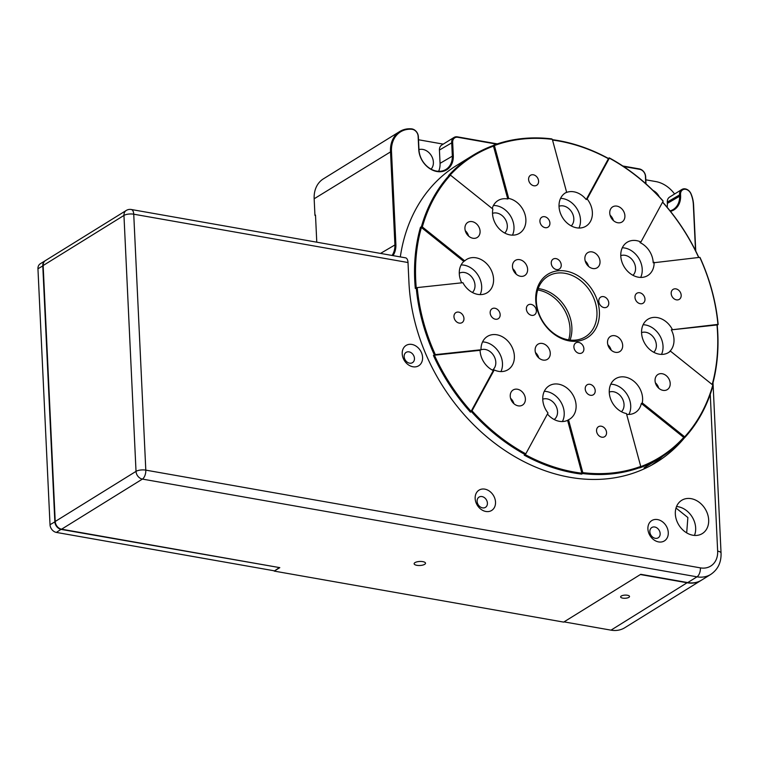 <?xml version="1.0" encoding="UTF-8"?>
<svg xmlns="http://www.w3.org/2000/svg" width="759" height="759" viewBox="0 0 759 759"><rect width="100%" height="100%" fill="white"/><g stroke="black" fill="none" stroke-linecap="round" stroke-linejoin="round"><path stroke-width="1.14" d="M525.162 454.565A177.189 139.817 58.2 0 0 581.878 473.208L581.688 474.119A177.9 140.387 -121.8 0 1 524.213 455.163L525.143 454.594A177.9 140.387 -121.8 0 1 471.367 411.568L472.022 410.809A177.189 139.817 58.2 0 0 525.797 453.835L525.143 454.594M433.436 355.497L434.404 355.203A177.189 139.817 58.2 0 0 471.092 411.387L470.438 412.146A177.9 140.387 -121.8 0 1 433.436 355.497L434.366 354.927A177.9 140.387 -121.8 0 1 416.245 287.879L417.213 287.585A177.189 139.817 58.2 0 0 435.334 354.633L434.366 354.927M420.477 227.302L421.397 227.51A177.189 139.817 58.2 0 0 416.255 287.879L415.315 288.458A177.9 140.387 -121.8 0 1 420.477 227.302L421.406 226.723A177.9 140.387 -121.8 0 1 449.556 174.94L450.476 175.149A177.189 139.817 58.2 0 0 422.327 226.932L421.406 226.723M449.556 174.94L448.626 175.509A177.9 140.387 -121.8 0 1 472.515 155.595A177.9 140.387 -121.8 0 1 492.923 145.671L493.473 146.126A177.189 139.817 58.2 0 0 450.144 175.073M551.774 138.897L552.334 139.352A177.189 139.817 58.2 0 0 494.403 145.548L493.843 145.092A177.9 140.387 -121.8 0 1 521.898 138.612A177.9 140.387 -121.8 0 1 551.774 138.897M552.419 139.675A177.9 140.387 -121.8 0 1 608.329 158.422L608.414 158.716A177.189 139.817 58.2 0 0 552.524 140.064M663.024 200.869L663.11 201.173A177.189 139.817 58.2 0 0 609.344 158.147L609.259 157.844A177.9 140.387 -121.8 0 1 663.024 200.869M662.635 202.046A177.9 140.387 -121.8 0 1 698.811 257.453M698.669 257.472A177.189 139.817 58.2 0 0 662.569 202.179M718.147 324.558L717.929 324.387A177.189 139.817 58.2 0 0 699.807 257.348L700.026 257.51A177.9 140.387 -121.8 0 1 718.147 324.558L717.217 325.137A177.9 140.387 -121.8 0 1 712.483 384.775M712.179 384.538A177.189 139.817 58.2 0 0 716.999 324.966L717.217 325.137M684.846 437.497L684.665 436.833A177.189 139.817 58.2 0 0 712.815 385.041L712.986 385.714A177.9 140.387 -121.8 0 1 684.846 437.497L683.916 438.076A177.9 140.387 -121.8 0 1 660.017 457.99A177.9 140.387 -121.8 0 1 639.619 467.923L640.549 467.345A177.9 140.387 -121.8 0 1 612.504 473.825A177.9 140.387 -121.8 0 1 582.618 473.54L582.808 472.629A177.189 139.817 58.2 0 0 612.693 472.933A177.189 139.817 58.2 0 0 640.738 466.424L626.441 413.56A19.573 15.446 58.2 0 1 610.245 397.877A19.573 15.446 58.2 0 1 615.615 378.713A19.573 15.446 58.2 0 1 620.947 376.9A19.573 15.446 58.2 0 1 642.256 402.906L684.665 436.833M640.681 466.681A177.189 139.817 58.2 0 0 683.736 437.412L683.916 438.076M493.473 146.126L507.762 199L508.691 198.422L494.403 145.548M492.221 208.545A19.573 15.446 -121.8 0 1 497.961 200.585A19.573 15.446 -121.8 0 1 503.293 198.773A19.573 15.446 -121.8 0 1 507.762 199M493.843 145.092L492.923 145.671M508.691 198.422A19.573 15.446 58.2 0 1 524.896 214.104A19.573 15.446 58.2 0 1 519.517 233.269A19.573 15.446 58.2 0 1 514.185 235.072A19.573 15.446 58.2 0 1 492.876 209.076L450.476 175.149M421.397 227.51L463.806 261.438L464.736 260.868L422.327 226.932M461.728 282.822A19.573 15.446 -121.8 0 1 463.806 261.438M464.736 260.868A19.573 15.446 58.2 0 1 466.576 259.464A19.573 15.446 58.2 0 1 471.908 257.652A19.573 15.446 58.2 0 1 491.661 271.086A19.573 15.446 58.2 0 1 487.202 292.727A19.573 15.446 58.2 0 1 481.88 294.53A19.573 15.446 58.2 0 1 462.895 282.699L417.213 287.585M434.404 355.203L480.086 350.316L481.016 349.747L435.334 354.633M472.022 410.809L494.223 369.965L493.293 370.544L471.092 411.387M493.293 370.544A19.573 15.446 -121.8 0 1 480.086 350.316M470.438 412.146L471.367 411.568M582.808 472.629L568.519 419.755L567.59 420.334L581.878 473.208M567.59 420.334A19.573 15.446 -121.8 0 1 563.482 421.473A19.573 15.446 -121.8 0 1 547.438 414.016M525.797 453.835L547.998 412.991A19.573 15.446 58.2 0 1 549.118 385.828A19.573 15.446 58.2 0 1 554.449 384.016A19.573 15.446 58.2 0 1 574.202 397.45A19.573 15.446 58.2 0 1 569.743 419.091A19.573 15.446 58.2 0 1 568.519 419.755M581.688 474.119L582.618 473.54M642.256 402.906L641.327 403.475L683.736 437.412M641.327 403.475A19.573 15.446 -121.8 0 1 635.311 412.545A19.573 15.446 -121.8 0 1 629.989 414.357A19.573 15.446 -121.8 0 1 626.649 414.319M640.738 466.424L640.549 467.345M717.929 324.387L671.317 329.852L716.999 324.966M671.317 329.852A19.573 15.446 -121.8 0 1 669.476 351.692L670.406 351.113L712.815 385.041M663.11 201.173L640.919 242.017L639.989 242.586A19.573 15.446 -121.8 0 1 653.195 262.813L699.807 257.348M608.414 158.716L586.214 199.56L587.143 198.991L609.344 158.147M552.334 139.352L566.622 192.226L565.692 192.795A19.573 15.446 -121.8 0 1 569.8 191.657A19.573 15.446 -121.8 0 1 586.214 199.56M609.259 157.844L608.329 158.422M577.087 341.189A37.362 29.478 -121.8 0 1 537.154 309.245A37.362 29.478 -121.8 0 1 558.055 270.792A37.362 29.478 -121.8 0 1 597.978 302.737A37.362 29.478 -121.8 0 1 577.087 341.189M557.58 273.041A35.578 28.074 58.2 0 0 547.894 276.323A35.578 28.074 58.2 0 0 539.791 315.659A35.578 28.074 58.2 0 0 575.701 340.089A35.578 28.074 58.2 0 0 585.388 336.806A35.578 28.074 58.2 0 0 593.491 297.471A35.578 28.074 58.2 0 0 557.58 273.041M571.233 225.916A11.746 9.269 58.2 0 0 572.258 213.004A11.746 9.269 58.2 0 0 560.825 205.831A11.746 9.269 58.2 0 0 559.022 206.239M578.956 228.032A19.573 15.446 58.2 0 0 576.944 208.753A19.573 15.446 58.2 0 0 560.569 198.374M632.968 275.318A11.746 9.269 58.2 0 0 633.993 262.405A11.746 9.269 58.2 0 0 622.56 255.223A11.746 9.269 58.2 0 0 620.758 255.631M640.691 277.424A19.573 15.446 58.2 0 0 638.68 258.145A19.573 15.446 58.2 0 0 622.304 247.776M653.765 352.28A11.746 9.269 58.2 0 0 654.799 339.368A11.746 9.269 58.2 0 0 643.366 332.195A11.746 9.269 58.2 0 0 641.564 332.603M661.497 354.396A19.573 15.446 58.2 0 0 659.486 335.117A19.573 15.446 58.2 0 0 643.11 324.738M621.45 411.739A11.746 9.269 58.2 0 0 622.484 398.826A11.746 9.269 58.2 0 0 611.052 391.653A11.746 9.269 58.2 0 0 609.249 392.061M628.898 414.423A19.573 15.446 58.2 0 0 627.37 394.908A19.573 15.446 58.2 0 0 610.796 384.196M554.174 419.509A11.746 9.269 58.2 0 0 556.262 406.52A11.746 9.269 58.2 0 0 544.554 398.769A11.746 9.269 58.2 0 0 542.751 399.177M562.391 421.549A19.573 15.446 58.2 0 0 560.863 402.023A19.573 15.446 58.2 0 0 544.288 391.312M492.439 370.117A11.746 9.269 58.2 0 0 494.526 357.128A11.746 9.269 58.2 0 0 482.819 349.377A11.746 9.269 58.2 0 0 480.845 349.852M500.949 371.578A19.573 15.446 58.2 0 0 498.929 352.299A19.573 15.446 58.2 0 0 482.553 341.92M472.411 292.49A11.746 9.269 58.2 0 0 473.445 279.587A11.746 9.269 58.2 0 0 462.013 272.405A11.746 9.269 58.2 0 0 459.28 273.221M480.143 294.606A19.573 15.446 58.2 0 0 477.923 275.005A19.573 15.446 58.2 0 0 461.111 264.957M504.726 233.032A11.746 9.269 58.2 0 0 505.76 220.129A11.746 9.269 58.2 0 0 494.327 212.947A11.746 9.269 58.2 0 0 492.525 213.355M512.458 235.148A19.573 15.446 58.2 0 0 510.238 215.547A19.573 15.446 58.2 0 0 493.426 205.499M529.867 304.331A5.873 4.63 58.2 0 0 528.273 304.871A5.873 4.63 58.2 0 0 526.936 311.361A5.873 4.63 58.2 0 0 532.856 315.393A5.873 4.63 58.2 0 0 534.459 314.852A5.873 4.63 58.2 0 0 535.797 308.363A5.873 4.63 58.2 0 0 529.867 304.331M554.744 258.553A5.873 4.63 58.2 0 0 553.15 259.094A5.873 4.63 58.2 0 0 551.812 265.584A5.873 4.63 58.2 0 0 557.742 269.616A5.873 4.63 58.2 0 0 559.336 269.075A5.873 4.63 58.2 0 0 560.673 262.586A5.873 4.63 58.2 0 0 554.744 258.553M602.276 296.579A5.873 4.63 58.2 0 0 600.682 297.13A5.873 4.63 58.2 0 0 599.344 303.619A5.873 4.63 58.2 0 0 605.265 307.642A5.873 4.63 58.2 0 0 606.868 307.101A5.873 4.63 58.2 0 0 608.206 300.611A5.873 4.63 58.2 0 0 602.276 296.579M577.4 342.356A5.873 4.63 58.2 0 0 575.796 342.897A5.873 4.63 58.2 0 0 574.468 349.396A5.873 4.63 58.2 0 0 580.388 353.419A5.873 4.63 58.2 0 0 581.992 352.878A5.873 4.63 58.2 0 0 583.329 346.389A5.873 4.63 58.2 0 0 577.4 342.356M588.728 384.263A5.873 4.63 58.2 0 0 587.124 384.804A5.873 4.63 58.2 0 0 585.787 391.293A5.873 4.63 58.2 0 0 591.716 395.325A5.873 4.63 58.2 0 0 593.31 394.784A5.873 4.63 58.2 0 0 594.648 388.295A5.873 4.63 58.2 0 0 588.728 384.263M600.046 426.169A5.873 4.63 58.2 0 0 598.453 426.71A5.873 4.63 58.2 0 0 597.115 433.199A5.873 4.63 58.2 0 0 603.044 437.231A5.873 4.63 58.2 0 0 604.638 436.691A5.873 4.63 58.2 0 0 605.976 430.192A5.873 4.63 58.2 0 0 600.046 426.169M493.663 308.201A5.873 4.63 58.2 0 0 492.069 308.752A5.873 4.63 58.2 0 0 490.731 315.241A5.873 4.63 58.2 0 0 496.652 319.264A5.873 4.63 58.2 0 0 498.255 318.723A5.873 4.63 58.2 0 0 499.593 312.234A5.873 4.63 58.2 0 0 493.663 308.201M457.459 312.082A5.873 4.63 58.2 0 0 455.865 312.623A5.873 4.63 58.2 0 0 454.527 319.112A5.873 4.63 58.2 0 0 460.457 323.144A5.873 4.63 58.2 0 0 462.051 322.603A5.873 4.63 58.2 0 0 463.388 316.114A5.873 4.63 58.2 0 0 457.459 312.082M543.425 216.657A5.873 4.63 58.2 0 0 541.822 217.197A5.873 4.63 58.2 0 0 540.484 223.687A5.873 4.63 58.2 0 0 546.414 227.719A5.873 4.63 58.2 0 0 548.007 227.169A5.873 4.63 58.2 0 0 549.345 220.679A5.873 4.63 58.2 0 0 543.425 216.657M532.097 174.75A5.873 4.63 58.2 0 0 530.503 175.291A5.873 4.63 58.2 0 0 529.165 181.78A5.873 4.63 58.2 0 0 535.086 185.813A5.873 4.63 58.2 0 0 536.689 185.272A5.873 4.63 58.2 0 0 538.027 178.782A5.873 4.63 58.2 0 0 532.097 174.75M638.48 292.708A5.873 4.63 58.2 0 0 636.886 293.249A5.873 4.63 58.2 0 0 635.549 299.739A5.873 4.63 58.2 0 0 641.469 303.771A5.873 4.63 58.2 0 0 643.072 303.23A5.873 4.63 58.2 0 0 644.41 296.741A5.873 4.63 58.2 0 0 638.48 292.708M674.685 288.837A5.873 4.63 58.2 0 0 673.091 289.378A5.873 4.63 58.2 0 0 671.753 295.868A5.873 4.63 58.2 0 0 677.673 299.9A5.873 4.63 58.2 0 0 679.277 299.359A5.873 4.63 58.2 0 0 680.614 292.87A5.873 4.63 58.2 0 0 674.685 288.837M540.427 343.381A8.899 7.021 58.2 0 0 537.998 344.207A8.899 7.021 58.2 0 0 535.977 354.036A8.899 7.021 58.2 0 0 544.953 360.146A8.899 7.021 58.2 0 0 547.381 359.33A8.899 7.021 58.2 0 0 549.402 349.491A8.899 7.021 58.2 0 0 540.427 343.381M517.771 259.578A8.899 7.021 58.2 0 0 515.352 260.403A8.899 7.021 58.2 0 0 513.331 270.232A8.899 7.021 58.2 0 0 522.306 276.342A8.899 7.021 58.2 0 0 524.725 275.517A8.899 7.021 58.2 0 0 526.755 265.688A8.899 7.021 58.2 0 0 517.771 259.578M612.836 335.639A8.899 7.021 58.2 0 0 610.407 336.455A8.899 7.021 58.2 0 0 608.386 346.294A8.899 7.021 58.2 0 0 617.361 352.394A8.899 7.021 58.2 0 0 619.79 351.578A8.899 7.021 58.2 0 0 621.811 341.74A8.899 7.021 58.2 0 0 612.836 335.639M590.179 251.836A8.899 7.021 58.2 0 0 587.76 252.652A8.899 7.021 58.2 0 0 585.73 262.491A8.899 7.021 58.2 0 0 594.714 268.591A8.899 7.021 58.2 0 0 597.134 267.775A8.899 7.021 58.2 0 0 599.164 257.937A8.899 7.021 58.2 0 0 590.179 251.836M515.551 389.158A8.899 7.021 58.2 0 0 513.122 389.984A8.899 7.021 58.2 0 0 511.101 399.813A8.899 7.021 58.2 0 0 520.076 405.923A8.899 7.021 58.2 0 0 522.496 405.097A8.899 7.021 58.2 0 0 524.526 395.268A8.899 7.021 58.2 0 0 515.551 389.158M470.248 221.552A8.899 7.021 58.2 0 0 467.819 222.368A8.899 7.021 58.2 0 0 465.798 232.207A8.899 7.021 58.2 0 0 474.773 238.317A8.899 7.021 58.2 0 0 477.202 237.491A8.899 7.021 58.2 0 0 479.223 227.662A8.899 7.021 58.2 0 0 470.248 221.552M615.056 206.059A8.899 7.021 58.2 0 0 612.636 206.875A8.899 7.021 58.2 0 0 610.615 216.713A8.899 7.021 58.2 0 0 619.591 222.814A8.899 7.021 58.2 0 0 622.01 221.998A8.899 7.021 58.2 0 0 624.04 212.159A8.899 7.021 58.2 0 0 615.056 206.059M660.358 373.665A8.899 7.021 58.2 0 0 657.939 374.481A8.899 7.021 58.2 0 0 655.918 384.32A8.899 7.021 58.2 0 0 664.893 390.43A8.899 7.021 58.2 0 0 667.313 389.604A8.899 7.021 58.2 0 0 669.343 379.775A8.899 7.021 58.2 0 0 660.358 373.665M566.622 192.226A19.573 15.446 58.2 0 0 565.398 192.89A19.573 15.446 58.2 0 0 560.939 214.522A19.573 15.446 58.2 0 0 580.692 227.956A19.573 15.446 58.2 0 0 586.024 226.154A19.573 15.446 58.2 0 0 587.143 198.991M640.919 242.017A19.573 15.446 58.2 0 0 632.456 240.48A19.573 15.446 58.2 0 0 627.133 242.282A19.573 15.446 58.2 0 0 622.674 263.914A19.573 15.446 58.2 0 0 642.427 277.348A19.573 15.446 58.2 0 0 647.759 275.545A19.573 15.446 58.2 0 0 654.125 262.234M672.246 329.283A19.573 15.446 58.2 0 0 653.262 317.442A19.573 15.446 58.2 0 0 647.93 319.254A19.573 15.446 58.2 0 0 643.48 340.886A19.573 15.446 58.2 0 0 663.233 354.32A19.573 15.446 58.2 0 0 668.556 352.518A19.573 15.446 58.2 0 0 670.406 351.113M494.223 369.965A19.573 15.446 58.2 0 0 502.676 371.502A19.573 15.446 58.2 0 0 508.008 369.699A19.573 15.446 58.2 0 0 512.467 348.058A19.573 15.446 58.2 0 0 492.714 334.624A19.573 15.446 58.2 0 0 487.382 336.436A19.573 15.446 58.2 0 0 481.016 349.747M472.515 155.595L456.538 165.5A177.9 140.387 58.2 0 0 400.316 256.903M538.15 288.61A35.578 28.074 -121.8 0 1 570.056 340.07M658.727 388.2A8.899 7.021 58.2 0 0 655.378 382.802M613.424 220.584A8.899 7.021 58.2 0 0 610.084 215.195M468.607 236.087A8.899 7.021 58.2 0 0 465.267 230.689M513.909 403.693A8.899 7.021 58.2 0 0 510.57 398.304M588.548 266.362A8.899 7.021 58.2 0 0 585.198 260.973M611.194 350.174A8.899 7.021 58.2 0 0 607.855 344.776M516.139 274.113A8.899 7.021 58.2 0 0 512.79 268.714M538.786 357.916A8.899 7.021 58.2 0 0 535.446 352.527M405.524 257.823A7.116 3.567 100 0 1 408.01 262.529L133.736 214.199A7.116 2.524 177.3 0 0 123.954 215.433A7.116 5.617 -121.8 0 1 126.269 210.452A7.116 7.116 0 0 1 131.25 209.493L405.524 257.823M658.613 541.917A11.954 9.431 58.2 0 0 668.271 532.543A11.954 9.431 58.2 0 0 657.56 519.573A11.954 9.431 58.2 0 0 647.901 528.947A11.954 9.431 58.2 0 0 658.613 541.917M655.273 538.311A6.053 4.772 58.2 0 0 658.195 537.799A6.053 4.772 58.2 0 0 659.837 531.812A6.053 4.772 58.2 0 0 654.742 527.002A6.053 4.772 58.2 0 0 651.82 527.514A6.053 4.772 58.2 0 0 650.178 533.501A6.053 4.772 58.2 0 0 655.273 538.311M485.864 511.471A11.954 9.431 58.2 0 0 495.523 502.097A11.954 9.431 58.2 0 0 484.811 489.138A11.954 9.431 58.2 0 0 475.153 498.511A11.954 9.431 58.2 0 0 485.864 511.471M482.525 507.866A6.053 4.772 58.2 0 0 485.447 507.354A6.053 4.772 58.2 0 0 487.088 501.376A6.053 4.772 58.2 0 0 481.993 496.566A6.053 4.772 58.2 0 0 479.071 497.079A6.053 4.772 58.2 0 0 477.43 503.056A6.053 4.772 58.2 0 0 482.525 507.866M412.924 366.768A11.954 9.431 58.2 0 0 422.583 357.394A11.954 9.431 58.2 0 0 411.871 344.434A11.954 9.431 58.2 0 0 402.213 353.808A11.954 9.431 58.2 0 0 412.924 366.768M409.575 363.163A6.053 4.772 58.2 0 0 412.498 362.65A6.053 4.772 58.2 0 0 414.139 356.664A6.053 4.772 58.2 0 0 409.044 351.863A6.053 4.772 58.2 0 0 406.122 352.375A6.053 4.772 58.2 0 0 404.481 358.352A6.053 4.772 58.2 0 0 409.575 363.163M692.863 535.228A19.573 15.446 58.2 0 0 702.312 533.577A19.573 15.446 58.2 0 0 707.625 514.213A19.573 15.446 58.2 0 0 691.136 498.663A19.573 15.446 58.2 0 0 681.686 500.314A19.573 15.446 58.2 0 0 676.373 519.668A19.573 15.446 58.2 0 0 692.863 535.228M694.457 535.418A19.573 15.446 58.2 0 0 678.138 506.727A19.573 15.446 58.2 0 0 676.544 506.528A19.573 15.446 58.2 0 1 678.138 506.727A19.573 15.446 58.2 0 1 694.457 535.418M131.25 209.493A7.116 3.567 -80 0 1 133.736 214.199L145.804 470.134L700.415 567.874A7.116 3.567 100 0 1 697.009 576.821A28.462 22.457 -121.8 0 0 710.756 574.421L701.468 580.18A28.462 22.457 -121.8 0 1 687.72 582.58L640.748 574.307L563.662 622.105L274.227 571.1L279.805 567.647L61.593 529.194A7.116 5.617 -121.8 0 1 55.217 521.48L136.022 471.367L123.954 215.433L43.149 265.536A7.116 5.617 -121.8 0 1 45.464 260.555L126.269 210.452M424.679 564.326A5.692 2.011 177.3 0 0 425.514 563.206A5.692 2.011 177.3 0 0 421.321 561.47A5.692 2.011 177.3 0 0 414.974 562.618A5.692 2.011 177.3 0 0 414.139 563.747A5.692 2.011 177.3 0 0 418.332 565.483A5.692 2.011 177.3 0 0 424.679 564.326M43.149 265.536L55.217 521.48M684.627 437.63A179.684 141.781 -121.8 0 1 656.687 462.155A179.684 141.781 -121.8 0 1 498.587 446.055A179.684 141.781 -121.8 0 1 408.949 282.471L408.01 262.529M662.626 456.32A179.684 141.781 -121.8 0 1 651.497 465.182M695.51 250.584L693.337 204.503A27.751 21.897 58.2 0 0 690.88 193.792A6.404 5.057 58.2 0 0 685.709 189.323A6.404 5.057 58.2 0 0 680.538 194.342L680.595 195.661A20.284 16.005 -121.8 0 1 670.472 211.363M670.083 210.879A19.573 15.446 58.2 0 0 673.261 209.484A19.573 15.446 58.2 0 0 679.618 195.784L679.561 194.465A7.116 5.617 -121.8 0 1 681.867 189.484A7.116 5.617 -121.8 0 1 685.301 188.887A7.116 5.617 -121.8 0 1 691.051 193.858A28.462 22.457 -121.8 0 1 693.574 204.835L695.756 251.068M701.288 580.293A28.462 22.457 -121.8 0 1 701.098 580.407A28.462 22.457 -121.8 0 1 687.35 582.808L640.378 574.535L564.032 621.877L611.004 630.15A28.462 22.457 58.2 0 0 624.752 627.75L701.098 580.407M645.767 183.669L645.425 176.278A6.404 5.057 58.2 0 0 639.685 169.333L623.556 166.496M622.807 165.993L639.277 168.896A7.116 5.617 -121.8 0 1 645.653 176.619L645.994 183.868M496.604 144.125L457.848 137.294A6.404 5.057 58.2 0 0 452.668 142.312L453.294 155.604A20.284 16.005 -121.8 0 1 436.918 171.515A20.284 16.005 -121.8 0 1 418.75 149.523L418.124 136.297A6.404 5.057 58.2 0 0 412.384 129.353A6.404 5.057 58.2 0 0 411.938 129.286A27.751 21.897 58.2 0 0 391.483 151.307L395.875 244.379A22.058 17.41 -121.8 0 1 393.01 255.622M392.08 255.46A21.347 16.85 58.2 0 0 394.898 244.502L390.506 151.43A28.462 22.457 -121.8 0 1 399.746 131.516A28.462 22.457 -121.8 0 1 411.482 128.85A7.116 5.617 -121.8 0 1 411.985 128.916A7.116 5.617 -121.8 0 1 418.361 136.629L418.987 149.855A19.573 15.446 58.2 0 0 436.51 171.079A19.573 15.446 58.2 0 0 445.96 169.428A19.573 15.446 58.2 0 0 452.317 155.728L451.69 142.436A7.116 5.617 -121.8 0 1 454.005 137.455A7.116 5.617 -121.8 0 1 457.44 136.857L497.316 143.887M399.746 131.516L323.4 178.849A28.462 22.457 58.2 0 0 314.16 198.773L314.947 215.395L315.526 215.49M622.76 598.13A4.45 1.575 177.3 0 0 627.285 597.969A4.45 1.575 177.3 0 0 629.524 596.479A4.45 1.575 177.3 0 0 627.399 595.246A4.45 1.575 177.3 0 0 622.873 595.407A4.45 1.575 177.3 0 0 620.634 596.897A4.45 1.575 177.3 0 0 622.76 598.13M686.686 532.875L687.872 517.524L676.013 508.037M438.636 171.306A19.573 15.446 58.2 0 0 440.059 163.337L439.433 150.035A7.116 5.617 -121.8 0 1 441.747 145.054L454.005 137.455M667.152 207.283A19.573 15.446 58.2 0 0 667.36 203.393L667.294 202.065A7.116 5.617 -121.8 0 1 669.609 197.084L681.867 189.484M659.21 196.714A11.746 9.269 58.2 0 0 653.034 190.433M674.58 194A28.462 22.457 58.2 0 0 655.814 181.572L645.805 179.817M431.074 169.143A11.746 9.269 58.2 0 0 432.345 157.625A11.746 9.269 58.2 0 0 422.877 149.428A11.746 9.269 58.2 0 0 418.968 149.618M418.503 139.76L443.256 144.125M316.778 242.187L315.497 215.044L314.947 215.395M568.652 339.88A35.578 28.074 58.2 0 0 553.776 297.367A35.578 28.074 58.2 0 0 537.695 289.957M279.416 567.58L61.223 529.421A7.116 5.617 -121.8 0 1 54.847 521.708L42.779 265.764A7.116 5.617 -121.8 0 1 45.094 260.792L40.265 263.781A7.116 5.617 58.2 0 0 37.95 268.762L50.018 524.697A7.116 5.617 58.2 0 0 56.394 532.42L274.606 570.872L279.35 567.561M700.415 567.874A21.347 16.85 58.2 0 0 717.653 551.129L710.263 394.3M717.653 551.129A7.116 2.524 -2.7 0 1 721.05 553.102L713.014 382.745M145.804 470.134A7.116 3.567 100 0 1 142.398 479.09A7.116 5.617 -121.8 0 1 136.022 471.367A7.116 2.524 177.3 0 1 145.804 470.134M687.72 582.58L697.009 576.821L142.398 479.09L61.593 529.194M687.455 582.533L611.004 630.15M667.36 203.393L680.595 195.661M667.294 202.065L680.538 194.342M439.433 150.035L452.668 142.312M440.059 163.337L453.294 155.604M314.16 198.773L391.483 151.307M380.515 253.421L395.875 244.379M37.95 268.762L43.159 265.716M50.018 524.697L55.236 521.661M56.394 532.42L61.327 529.137M660.017 457.99L644.049 467.895M710.756 574.421C717.919 569.516 721.354 562.41 721.05 553.102"/></g></svg>
